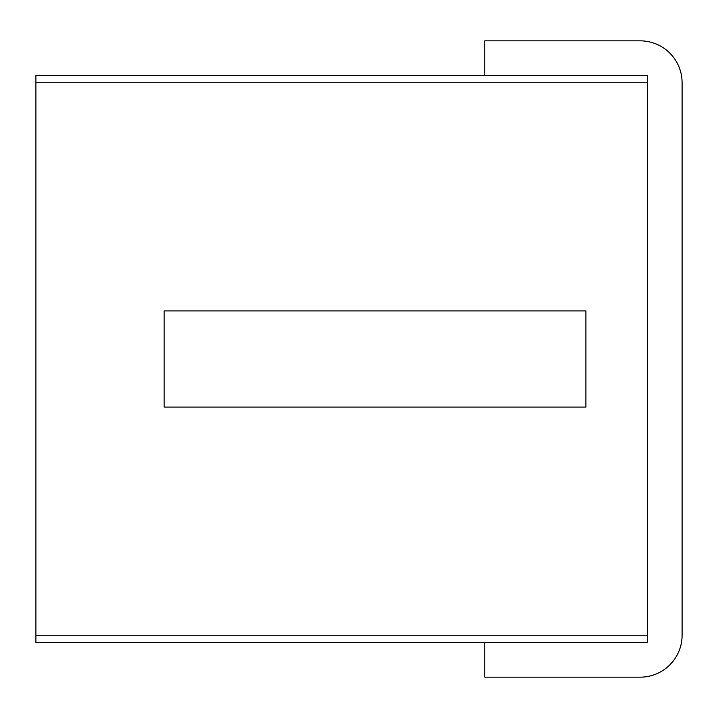 <?xml version="1.0" encoding="UTF-8"?>
<svg xmlns="http://www.w3.org/2000/svg" width="718" height="718" viewBox="0 0 718 718"><rect width="100%" height="100%" fill="white"/><g stroke="black" fill="none" stroke-linecap="round" stroke-linejoin="round"><path stroke-width="1.08" d="M484.785 75.363L35.9 75.363L35.9 642.637L484.785 642.637L484.785 677.164L640.169 677.164A41.931 41.931 0 0 0 682.1 635.242L682.1 82.758A41.931 41.931 0 0 0 640.169 40.836L484.785 40.836L484.785 75.363L647.573 75.363L647.573 642.637L484.785 642.637M585.906 310.903L585.906 407.097L164.153 407.097L164.153 310.903L585.906 310.903M647.573 75.363L647.573 642.637M35.9 635.242L647.573 635.242M35.9 82.758L647.573 82.758"/></g></svg>
